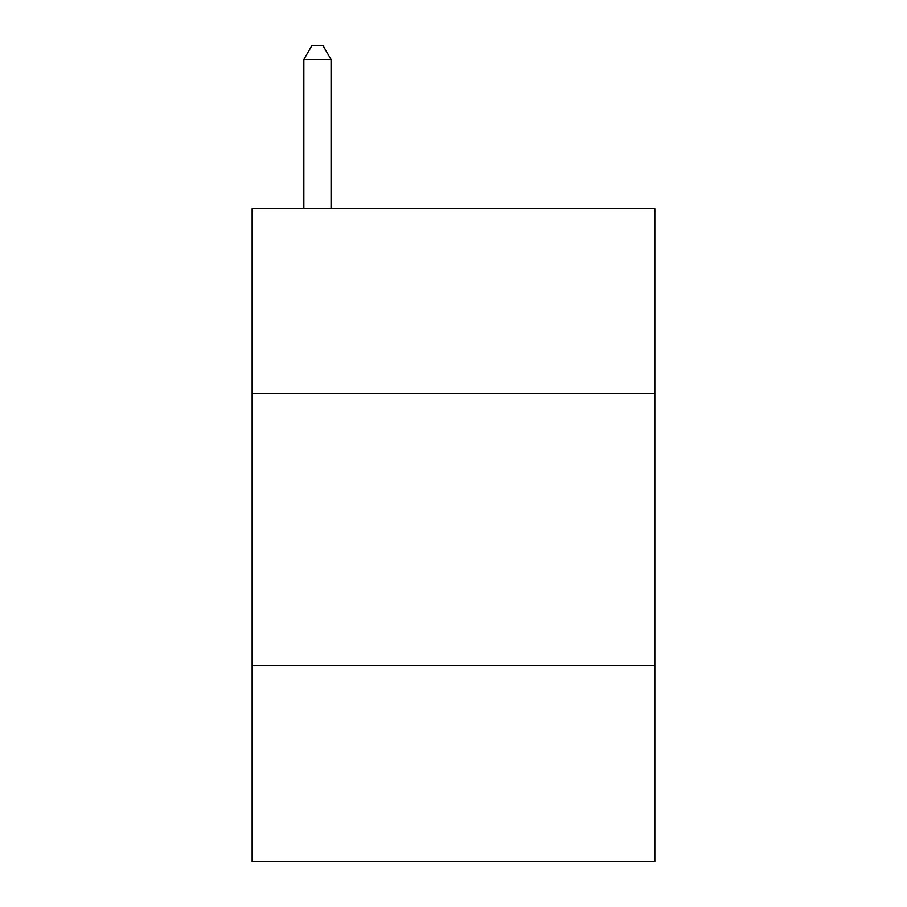 <?xml version="1.0" encoding="UTF-8"?>
<svg xmlns="http://www.w3.org/2000/svg" width="907" height="907" viewBox="0 0 907 907"><rect width="100%" height="100%" fill="white"/><g stroke="black" fill="none" stroke-linecap="round" stroke-linejoin="round"><path stroke-width="1.36" d="M654.854 393.638L654.854 208.61L252.146 208.61L252.146 393.638L654.854 393.638L654.854 861.65L252.146 861.65L252.146 393.638M654.854 665.738L252.146 665.738M331.055 208.61L331.055 59.499L303.845 59.499L303.845 208.61M303.845 59.499L312.008 45.35L322.892 45.35L331.055 59.499"/></g></svg>
